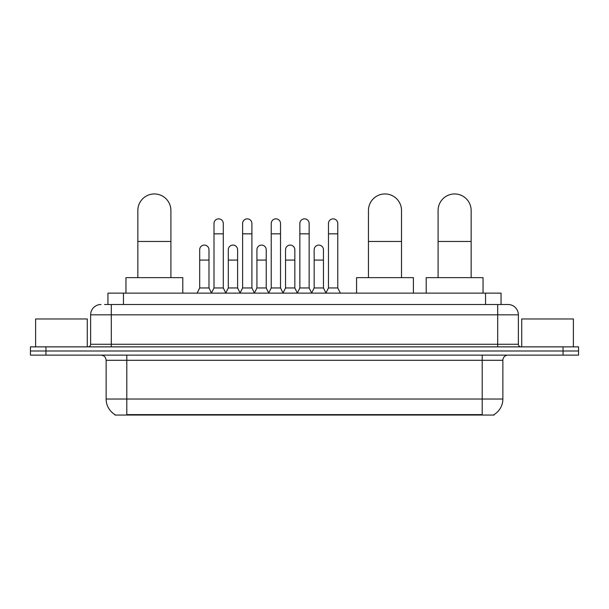 <?xml version="1.0" encoding="UTF-8"?>
<svg xmlns="http://www.w3.org/2000/svg" width="609" height="609" viewBox="0 0 609 609"><rect width="100%" height="100%" fill="white"/><g stroke="black" fill="none" stroke-linecap="round" stroke-linejoin="round"><path stroke-width="0.91" d="M104.581 304.5L111.295 304.5L104.581 304.5L107.945 304.5L107.945 293.135L501.055 293.135L501.055 304.5M494.089 414.539L494.089 415.049L114.911 415.049L114.911 414.539M115.063 414.63A18.08 18.08 0 0 1 106.133 399.032L126.794 399.032L126.794 414.63L482.206 414.63L482.206 399.032L502.867 399.032L502.867 360.292A5.169 5.169 0 0 1 508.035 355.123M106.133 399.032L106.133 360.292C105.821 357.156 104.101 355.435 100.965 355.123M493.937 414.63A18.08 18.08 0 0 0 502.867 399.032M45.949 346.864L578.55 346.864L578.55 350.99L30.45 350.99L30.45 355.123L45.949 355.123L45.949 350.99L30.45 350.99L30.45 346.864L45.949 346.864L45.949 350.99L578.55 350.99L578.55 355.123L45.949 355.123M100.965 304.5A10.33 10.33 0 0 0 90.634 314.83L90.634 344.275A2.581 2.581 0 0 1 88.046 346.864M508.035 304.5L497.705 304.5L508.035 304.5A10.33 10.33 0 0 1 518.366 314.83L518.366 344.275C518.518 345.843 519.378 346.704 520.954 346.864M518.366 314.83L111.295 314.83L111.295 304.5L497.705 304.5L497.705 344.275L518.366 344.275M87.277 346.864L87.277 318.964L35.619 318.964L35.619 346.864M573.381 346.864L573.381 318.964L521.723 318.964L521.723 346.864M137.847 277.635L137.847 210.478A16.534 16.534 0 0 1 154.382 193.951A16.534 16.534 0 0 1 170.908 210.478A16.534 16.534 0 0 0 154.382 193.951M170.908 277.635L170.908 210.478M182.791 293.135L182.791 277.635L125.964 277.635L125.964 293.135M368.453 277.635L368.453 210.478A16.534 16.534 0 0 1 384.987 193.951A16.534 16.534 0 0 1 401.514 210.478A16.534 16.534 0 0 0 384.987 193.951M401.514 277.635L401.514 210.478M413.397 293.135L413.397 277.635L356.569 277.635L356.569 293.135M438.092 277.635L438.092 210.478A16.534 16.534 0 0 1 454.619 193.951A16.534 16.534 0 0 1 471.153 210.478A16.534 16.534 0 0 0 454.619 193.951M471.153 277.635L471.153 210.478M483.036 293.135L483.036 277.635L426.209 277.635L426.209 293.135M211.414 293.135L213.995 287.966L223.29 287.966L225.878 293.135M223.29 287.966L223.29 223.495A4.651 4.651 0 0 0 218.646 218.852A4.651 4.651 0 0 1 218.936 218.859M213.995 287.966L213.995 233.833L223.29 233.833M213.995 233.833L213.995 223.495A4.651 4.651 0 0 1 218.646 218.852M240.03 293.135L242.61 287.966L251.913 287.966L254.493 293.135M251.913 287.966L251.913 223.495A4.651 4.651 0 0 0 247.262 218.852A4.651 4.651 0 0 1 247.551 218.859M242.61 287.966L242.61 233.833L251.913 233.833M242.61 233.833L242.61 223.495A4.651 4.651 0 0 1 247.262 218.852M268.645 293.135L271.233 287.966L280.528 287.966L283.116 293.135M280.528 287.966L280.528 223.495A4.651 4.651 0 0 0 275.885 218.852A4.651 4.651 0 0 1 276.174 218.859M271.233 287.966L271.233 233.833L280.528 233.833M271.233 233.833L271.233 223.495A4.651 4.651 0 0 1 275.885 218.852M297.268 293.135L299.849 287.966L309.151 287.966L311.732 293.135M309.151 287.966L309.151 223.495A4.651 4.651 0 0 0 304.5 218.852A4.651 4.651 0 0 1 304.789 218.859M299.849 287.966L299.849 233.833L309.151 233.833M299.849 233.833L299.849 223.495A4.651 4.651 0 0 1 304.5 218.852M325.884 293.135L328.472 287.966L337.767 287.966L340.355 293.135M337.767 287.966L337.767 223.495A4.651 4.651 0 0 0 333.115 218.852A4.651 4.651 0 0 1 333.412 218.859M328.472 287.966L328.472 233.833L337.767 233.833M328.472 233.833L328.472 223.495A4.651 4.651 0 0 1 333.115 218.852M197.103 293.135L199.683 287.966L208.986 287.966L211.49 292.982M208.986 287.966L208.986 249.743A4.651 4.651 0 0 0 204.624 245.1A4.651 4.651 0 0 1 208.986 249.743M199.683 287.966L199.683 260.073L208.986 260.073M199.683 260.073L199.683 249.743A4.651 4.651 0 0 1 204.624 245.1M225.794 292.982L228.306 287.966L237.601 287.966L240.106 292.982M237.601 287.966L237.601 249.743A4.651 4.651 0 0 0 233.247 245.1A4.651 4.651 0 0 1 237.601 249.743M228.306 287.966L228.306 260.073L237.601 260.073M228.306 260.073L228.306 249.743A4.651 4.651 0 0 1 233.247 245.1M254.417 292.982L256.922 287.966L266.224 287.966L268.729 292.982M266.224 287.966L266.224 249.743A4.651 4.651 0 0 0 261.862 245.1A4.651 4.651 0 0 1 266.224 249.743M256.922 287.966L256.922 260.073L266.224 260.073M256.922 260.073L256.922 249.743A4.651 4.651 0 0 1 261.862 245.1M283.033 292.982L285.545 287.966L294.84 287.966L297.344 292.982M294.84 287.966L294.84 249.743A4.651 4.651 0 0 0 290.485 245.1A4.651 4.651 0 0 1 294.84 249.743M285.545 287.966L285.545 260.073L294.84 260.073M285.545 260.073L285.545 249.743A4.651 4.651 0 0 1 290.485 245.1M311.656 292.982L314.16 287.966L323.455 287.966L325.967 292.982M323.455 287.966L323.455 249.743A4.651 4.651 0 0 0 319.101 245.1A4.651 4.651 0 0 1 323.455 249.743M314.16 287.966L314.16 260.073L323.455 260.073M314.16 260.073L314.16 249.743A4.651 4.651 0 0 1 319.101 245.1M480.143 415.049L480.143 414.539M128.857 415.049L128.857 414.539M123.444 304.5L123.444 293.135M485.556 304.5L485.556 293.135M482.206 355.123L482.206 360.292L106.133 360.292M502.867 360.292L482.206 360.292L482.206 399.032L126.794 399.032L126.794 355.123M563.051 355.123L563.051 346.864M111.295 346.864L111.295 314.83L90.634 314.83M90.634 344.275L497.705 344.275L497.705 346.864M137.847 241.476L170.908 241.476M368.453 241.476L401.514 241.476M438.092 241.476L471.153 241.476"/></g></svg>

